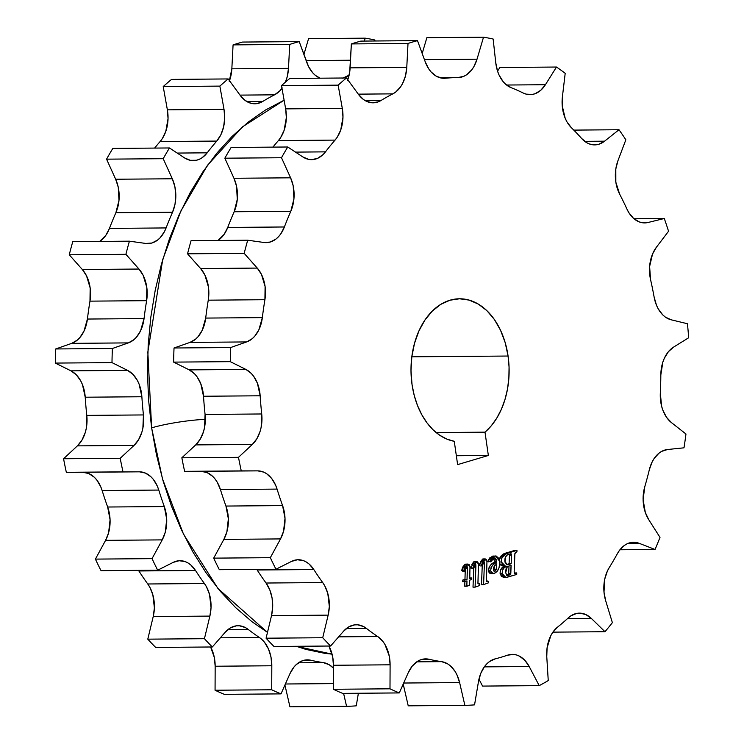 <?xml version="1.0" encoding="UTF-8"?>
<svg xmlns="http://www.w3.org/2000/svg" width="744" height="744" viewBox="0 0 744 744"><rect width="100%" height="100%" fill="white"/><g stroke="black" fill="none" stroke-linecap="round" stroke-linejoin="round"><path stroke-width="1.12" d="M205.335 419.318A42.352 5.989 -8.2 0 0 151.627 427.865L147.833 352.098L162.713 259.6L180.848 211.036L207.474 165.308L242.442 126.88L284.115 100.208L265.441 110.047L248.291 122.053L232.044 136.459L216.857 153.134L202.87 171.901L190.222 192.584L179.034 214.997L169.409 238.908L161.448 264.101L155.217 290.318L150.79 317.325L148.196 344.844L147.47 372.623L148.614 400.384L151.627 427.865A42.352 5.989 171.8 0 1 205.335 419.318M508.078 356.032L411.823 356.813L508.078 356.032L509.063 367.071L508.859 378.185L507.482 389.112L504.962 399.584L501.344 409.349L496.741 418.175L491.245 425.838L484.995 432.162L488.352 455.477L457.625 464.619L454.268 441.304A71.545 49.067 -90.5 0 1 412.046 384.611A71.545 49.067 -90.5 0 1 459.476 298.781A71.545 49.067 -90.5 0 1 508.078 356.032A71.545 49.067 -90.5 0 1 484.995 432.162L436.133 432.562L484.995 432.162L488.352 455.477L457.625 464.619L454.268 441.304L446.781 439.072L439.62 435.166L432.952 429.707L426.944 422.797L421.736 414.631L417.449 405.387L414.194 395.297L412.046 384.611L410.995 370.661L411.832 356.692L414.529 343.254L418.965 330.857L424.982 319.976L432.357 311.029L440.783 304.352L449.962 300.223L459.522 298.781L469.101 300.092L478.336 304.101L486.874 310.648L494.369 319.492L500.554 330.299L505.185 342.631L508.078 356.032M347.783 79.766A30.681 21.046 89.5 0 0 350.126 67.853L406.773 67.388L350.126 67.853L351.363 43.924L408.01 43.459L406.773 67.388A30.681 21.046 -90.5 0 1 392.832 93.865A292.745 200.768 -90.5 0 0 381.142 100.431L365.053 100.561L381.142 100.431A30.681 21.046 -90.5 0 1 373.116 102.821A30.681 21.046 -90.5 0 1 358.515 94.451L346.472 77.98L289.825 78.436A335.098 229.812 -90.5 0 0 281.502 85.606L338.148 85.151A335.098 229.812 -90.5 0 1 346.472 77.98L289.825 78.436A335.098 229.812 89.5 0 0 281.502 85.606L285.659 108.875L286.338 117.645L284.106 130.395L280.637 137.594L278.405 140.57A292.745 200.768 89.5 0 0 272.918 147.117A292.745 200.768 -90.5 0 1 278.405 140.57L335.051 140.105L278.405 140.57A30.681 21.046 89.5 0 0 285.659 108.875L342.305 108.41L285.659 108.875L281.502 85.606L338.148 85.151L342.305 108.41A30.681 21.046 -90.5 0 1 335.051 140.105A292.745 200.768 -90.5 0 0 325.472 151.86L295.507 152.111L325.472 151.86A30.681 21.046 -90.5 0 1 311.615 159.653A30.681 21.046 -90.5 0 1 302.789 156.91L287.751 146.996L231.114 147.461A335.098 229.812 -90.5 0 0 224.846 158.193L281.492 157.737A335.098 229.812 -90.5 0 1 287.751 146.996L231.114 147.461A335.098 229.812 89.5 0 0 224.846 158.193L233.96 178.272L236.546 186.279L237.28 199.411L234.165 211.752A292.745 200.768 -90.5 0 0 227.738 227.432L224.084 234.425L217.983 240.461A30.681 21.046 89.5 0 0 227.738 227.432L284.385 226.976A292.745 200.768 -90.5 0 1 290.811 211.296L234.165 211.752A30.681 21.046 89.5 0 0 233.96 178.272L290.597 177.816L233.96 178.272L224.846 158.193L281.492 157.737L290.597 177.816A30.681 21.046 -90.5 0 1 290.811 211.296L234.165 211.752A292.745 200.768 89.5 0 0 227.738 227.432L284.385 226.976A30.681 21.046 -90.5 0 1 266.222 242.628A30.681 21.046 -90.5 0 1 264.111 242.498L247.706 240.219L191.069 240.675A335.098 229.812 -90.5 0 0 187.544 253.816L244.19 253.36A335.098 229.812 -90.5 0 1 247.706 240.219L191.069 240.675A335.098 229.812 89.5 0 0 187.544 253.816L200.61 268.538L204.833 274.899L208.45 287.007L208.264 300.176A292.745 200.768 -90.5 0 0 205.697 318.079L202.247 330.224L198.118 336.632L195.616 339.115L190.018 342.389L174.031 347.997L190.018 342.389L246.655 341.933L190.018 342.389A30.681 21.046 89.5 0 0 205.697 318.079L262.344 317.614A292.745 200.768 -90.5 0 1 264.911 299.711L208.264 300.176A30.681 21.046 89.5 0 0 200.61 268.538L257.257 268.082L200.61 268.538L187.544 253.816L244.19 253.36L257.257 268.082A30.681 21.046 -90.5 0 1 264.911 299.711L208.264 300.176A292.745 200.768 89.5 0 0 205.697 318.079L262.344 317.614A30.681 21.046 -90.5 0 1 246.655 341.933L230.677 347.532L174.031 347.997A335.098 229.812 -90.5 0 0 173.631 362.114L230.277 361.658A335.098 229.812 -90.5 0 1 230.677 347.532L174.031 347.997A335.098 229.812 89.5 0 0 173.631 362.114L189.246 369.889L194.649 373.907L197.002 376.724L200.759 383.672L203.512 396.245A292.745 200.768 -90.5 0 0 205.074 414.436L204.526 427.577L203.493 431.725L200.248 439.146L195.691 444.903L181.852 457.783L195.691 444.903L252.337 444.438L195.691 444.903A30.681 21.046 89.5 0 0 205.074 414.436L261.721 413.971A292.745 200.768 -90.5 0 1 260.158 395.789L203.512 396.245A30.681 21.046 89.5 0 0 189.246 369.889L245.892 369.424L189.246 369.889L173.631 362.114L230.277 361.658L245.892 369.424A30.681 21.046 -90.5 0 1 260.158 395.789L203.512 396.245A292.745 200.768 89.5 0 0 205.074 414.436L261.721 413.971A30.681 21.046 -90.5 0 1 252.337 444.438L238.499 457.318L181.852 457.783A335.098 229.812 -90.5 0 0 184.624 471.352L241.27 470.896A335.098 229.812 -90.5 0 1 238.499 457.318L181.852 457.783A335.098 229.812 89.5 0 0 184.624 471.352L201.085 471.324L207.083 472.589L212.598 476.272L215.025 478.95L217.164 482.093L220.429 489.561A292.745 200.768 -90.5 0 0 225.953 506.06L228.362 518.782L226.901 531.765L223.879 539.381L213.686 558.139L223.879 539.381L280.525 538.916L223.879 539.381A30.681 21.046 89.5 0 0 225.953 506.06L282.59 505.594A292.745 200.768 -90.5 0 1 277.066 489.096L220.429 489.561A30.681 21.046 89.5 0 0 201.085 471.324L257.731 470.868A30.681 21.046 -90.5 0 1 277.066 489.096L220.429 489.561A292.745 200.768 89.5 0 0 225.953 506.06L282.59 505.594A30.681 21.046 -90.5 0 1 280.525 538.916L270.332 557.674L213.686 558.139A335.098 229.812 -90.5 0 0 219.322 569.69L275.968 569.234A335.098 229.812 -90.5 0 1 270.332 557.674L213.686 558.139A335.098 229.812 89.5 0 0 219.322 569.69L275.968 569.234L291.499 561.413A30.681 21.046 -90.5 0 1 298.232 559.739A30.681 21.046 -90.5 0 1 313.81 569.541L257.164 569.997A292.745 200.768 89.5 0 0 266.054 583.026L322.701 582.561A30.681 21.046 -90.5 0 1 328.16 615.13L322.719 637.738L266.082 638.194A335.098 229.812 -90.5 0 0 273.969 646.471L330.615 646.015A335.098 229.812 -90.5 0 1 322.719 637.738L266.082 638.194A335.098 229.812 89.5 0 0 273.969 646.471L330.615 646.015L343.533 631.247A30.681 21.046 -90.5 0 1 356.329 624.755A30.681 21.046 -90.5 0 1 366.401 628.392A292.745 200.768 -90.5 0 0 377.692 636.529L338.641 636.845L377.692 636.529A30.681 21.046 -90.5 0 1 390.098 664.811L389.996 688.814L333.349 689.269A335.098 229.812 -90.5 0 0 342.649 693.38L399.296 692.924A335.098 229.812 -90.5 0 1 389.996 688.814A335.098 229.812 89.5 0 0 399.296 692.924L408.196 672.809L412.167 666.187L417.272 661.5L420.118 660.012L423.085 659.128L429.139 659.277A292.745 200.768 89.5 0 0 441.601 661.649L447.488 663.76L450.213 665.722L454.965 671.237L456.881 674.678L459.615 682.574L464.87 705.377A335.098 229.812 89.5 0 0 474.551 704.866L478.476 681.597L480.745 673.441L484.521 666.577L486.883 663.815L489.487 661.574L495.225 658.849A292.745 200.768 89.5 0 0 507.52 655.194L513.546 654.413L516.559 654.98L519.479 656.171L524.846 660.319L529.179 666.503L539.214 685.633A335.098 229.812 89.5 0 0 548.244 680.565L546.766 656.645L547.091 647.838L550.737 635.813L552.699 632.456L557.507 627.155A292.745 200.768 89.5 0 0 568.295 617.873L570.964 615.781L576.777 613.391L579.799 613.14L585.779 614.525L591.257 618.338L604.984 631.712A335.098 229.812 89.5 0 0 612.377 622.644L605.653 600.668L603.998 592.168L604.76 579.046L607.364 571.104L609.224 567.635A292.745 200.768 89.5 0 0 617.343 553.722L619.389 550.486L624.346 545.464L627.146 543.79L633.098 542.274L639.115 543.297L655.046 549.472A335.098 229.812 89.5 0 0 660.002 537.373L648.768 519.731L645.318 512.449L643.104 499.652L644.778 486.725A292.745 200.768 89.5 0 0 649.335 469.697L652.153 461.922L654.116 458.555L658.914 453.236L661.667 451.385L667.573 449.506L683.987 447.823A335.098 229.812 89.5 0 0 685.968 434.003L671.432 422.601L666.55 417.338L662.895 410.279L661.621 406.252L660.319 393.204A292.745 200.768 89.5 0 0 660.83 374.911L662.848 362.086L664.346 358.245L668.382 351.717L673.534 347.141L688.656 337.767A335.098 229.812 89.5 0 0 687.447 323.733L671.19 319.808L665.415 317.13L662.774 314.907L658.291 308.955L656.524 305.338L654.153 297.2A292.745 200.768 89.5 0 0 650.563 279.614L649.614 266.501L652.525 254.057L656.375 247.278L668.549 231.245A335.098 229.812 89.5 0 0 664.29 218.504L648.071 222.484L642.016 222.679L639.04 221.824L633.479 218.308L628.82 212.626L626.96 209.12A292.745 200.768 89.5 0 0 619.65 194.156L615.837 182.178L615.809 169L617.929 160.76L625.853 139.788A335.098 229.812 89.5 0 0 618.999 129.735L604.574 141.183L598.911 144.234L595.907 144.838L589.871 144.131L586.97 142.839L581.678 138.514A292.745 200.768 89.5 0 0 571.448 127.782L566.947 121.849L565.18 118.24L562.222 105.76L562.39 96.943L565.198 73.312A335.098 229.812 89.5 0 0 556.484 67.034L545.417 84.714L540.758 90.284L535.187 93.679L532.202 94.469L526.157 94.135L523.209 93.019A292.745 200.768 89.5 0 0 511.175 87.699L505.604 84.202L503.13 81.617L499.066 75.042L497.559 71.192L495.755 62.747L493.142 39.023A335.098 229.812 89.5 0 0 483.516 37.2L477.016 59.195L473.854 66.681L471.752 69.852L466.711 74.698L463.884 76.279L457.904 77.581A292.745 200.768 89.5 0 0 445.358 78.241L442.327 78.213L436.412 76.279L431.111 71.973L428.832 69.034L425.252 61.892L417.505 40.641A335.098 229.812 89.5 0 0 408.01 43.459L406.773 67.388L405.461 75.99L402.513 83.672L400.505 86.964L395.613 92.117L392.832 93.865A292.745 200.768 89.5 0 0 381.142 100.431L378.268 101.844L372.26 102.802L366.299 101.231L363.491 99.519L358.515 94.451L346.472 77.98A335.098 229.812 89.5 0 0 338.148 85.151L342.305 108.41L342.975 117.18L340.752 129.93L337.283 137.129L335.051 140.105A292.745 200.768 89.5 0 0 325.472 151.86L323.082 154.566L317.623 158.323L311.643 159.653L308.611 159.365L302.789 156.91L287.751 146.996A335.098 229.812 89.5 0 0 281.492 157.737L290.597 177.816L293.192 185.814L293.917 198.955L290.811 211.296A292.745 200.768 89.5 0 0 284.385 226.976L280.73 233.969L278.414 236.806L275.847 239.14L270.146 242.06L264.111 242.498L247.706 240.219A335.098 229.812 89.5 0 0 244.19 253.36L257.257 268.082L261.479 274.434L265.097 286.542L264.911 299.711A292.745 200.768 89.5 0 0 262.344 317.614L258.893 329.769L254.764 336.176L252.263 338.659L246.655 341.933L230.677 347.532A335.098 229.812 89.5 0 0 230.277 361.658L245.892 369.424L251.295 373.451L253.648 376.269L257.405 383.216L260.158 395.789A292.745 200.768 89.5 0 0 261.721 413.971L261.172 427.121L260.14 431.269L256.894 438.681L252.337 444.438L238.499 457.318A335.098 229.812 89.5 0 0 241.27 470.896L257.731 470.868L263.729 472.124L266.575 473.677L271.672 478.485L275.624 485.2L277.066 489.096A292.745 200.768 89.5 0 0 282.59 505.594L285.008 518.317L283.548 531.309L280.525 538.916L270.332 557.674A335.098 229.812 89.5 0 0 275.968 569.234L291.499 561.413L297.442 559.767L303.459 560.651L306.351 562.036L309.076 564.008L313.81 569.541A292.745 200.768 89.5 0 0 322.701 582.561L324.756 585.835L327.806 593.48L329.322 606.481L328.16 615.13L322.719 637.738A335.098 229.812 89.5 0 0 330.615 646.015L343.533 631.247L348.769 626.876L354.656 624.867L357.687 624.811L363.621 626.587L366.401 628.392A292.745 200.768 89.5 0 0 377.692 636.529L382.797 641.309L384.946 644.453L389.261 656.059L390.098 664.811L389.996 688.814L333.349 689.269A335.098 229.812 89.5 0 0 342.649 693.38L399.296 692.924L408.196 672.809A30.681 21.046 -90.5 0 1 425.652 658.877A30.681 21.046 -90.5 0 1 429.139 659.277L422.164 659.333L429.139 659.277A292.745 200.768 -90.5 0 0 441.601 661.649A30.681 21.046 -90.5 0 1 459.615 682.574L403.676 683.029L459.615 682.574L464.87 705.377L408.224 705.833L403.211 684.071L408.224 705.833L464.87 705.377A335.098 229.812 -90.5 0 0 474.551 704.866L478.476 681.597A30.681 21.046 -90.5 0 1 495.225 658.849A292.745 200.768 -90.5 0 0 507.52 655.194A30.681 21.046 -90.5 0 1 512.244 654.367A30.681 21.046 -90.5 0 1 529.179 666.503L484.307 666.875L529.179 666.503L539.214 685.633L482.568 686.089L478.95 679.198L482.568 686.089L539.214 685.633A335.098 229.812 -90.5 0 0 548.244 680.565L546.766 656.645A30.681 21.046 -90.5 0 1 557.507 627.155A292.745 200.768 -90.5 0 0 568.295 617.873A30.681 21.046 -90.5 0 1 579.39 613.13A30.681 21.046 -90.5 0 1 591.257 618.338L567.579 618.534L591.257 618.338L604.984 631.712L552.913 632.14L604.984 631.712A335.098 229.812 -90.5 0 0 612.377 622.644L605.653 600.668A30.681 21.046 -90.5 0 1 609.224 567.635A292.745 200.768 -90.5 0 0 617.343 553.722A30.681 21.046 -90.5 0 1 633.572 542.264A30.681 21.046 -90.5 0 1 639.115 543.297L628.048 543.39L639.115 543.297L655.046 549.472L619.938 549.76L655.046 549.472A335.098 229.812 -90.5 0 0 660.002 537.373L648.768 519.731A30.681 21.046 -90.5 0 1 644.778 486.725A292.745 200.768 -90.5 0 0 649.335 469.697A30.681 21.046 -90.5 0 1 667.573 449.506L683.987 447.823A335.098 229.812 -90.5 0 0 685.968 434.003L671.432 422.601A30.681 21.046 -90.5 0 1 660.319 393.204A292.745 200.768 -90.5 0 0 660.83 374.911A30.681 21.046 -90.5 0 1 673.534 347.141L688.656 337.767A335.098 229.812 -90.5 0 0 687.447 323.733L671.19 319.808A30.681 21.046 -90.5 0 1 654.153 297.2A292.745 200.768 -90.5 0 0 650.563 279.614A30.681 21.046 -90.5 0 1 656.375 247.278L668.549 231.245A335.098 229.812 -90.5 0 0 664.29 218.504L648.071 222.484L641.328 222.54L648.071 222.484A30.681 21.046 -90.5 0 1 644.704 222.912A30.681 21.046 -90.5 0 1 626.96 209.12A292.745 200.768 -90.5 0 0 619.65 194.156A30.681 21.046 -90.5 0 1 617.929 160.76L625.853 139.788A335.098 229.812 -90.5 0 0 618.999 129.735L604.574 141.183L584.71 141.351L604.574 141.183A30.681 21.046 -90.5 0 1 594.67 144.894A30.681 21.046 -90.5 0 1 581.678 138.514A292.745 200.768 -90.5 0 0 571.448 127.782A30.681 21.046 -90.5 0 1 562.39 96.943L565.198 73.312A335.098 229.812 -90.5 0 0 556.484 67.034L545.417 84.714L506.59 85.03L545.417 84.714A30.681 21.046 -90.5 0 1 530.081 94.637A30.681 21.046 -90.5 0 1 523.209 93.019A292.745 200.768 -90.5 0 0 511.175 87.699A30.681 21.046 -90.5 0 1 495.755 62.747L493.142 39.023A335.098 229.812 -90.5 0 0 483.516 37.2L477.016 59.195L424.424 59.622L477.016 59.195A30.681 21.046 -90.5 0 1 457.932 77.581A30.681 21.046 -90.5 0 1 457.904 77.581A292.745 200.768 -90.5 0 0 457.672 77.581L439.89 77.729M504.571 577.409L501.447 576.563L500.061 573.019L500.619 569.811L503.576 566.723M503.623 566.342L500.433 564.929M499.224 559.99L500.312 556.726L503.195 554.029L514.885 550.365L516.968 550.346L505.278 554.01L502.135 557.126L501.279 560.985L502.609 565.021L504.079 566.082L506.524 566.24L504.023 567.942L502.479 570.388L502.209 573.671L503.53 576.544L506.655 577.391L516.717 574.452L516.736 572.908L514.699 573.382L514.16 572.155L514.885 553.582L515.471 552.411L516.931 551.899L516.968 550.346L516.931 551.899L515.862 552.215L514.867 553.88L514.16 572.155L515.406 573.308L516.736 572.908L516.717 574.452L505.883 577.465L502.209 573.671C502.219 569.681 503.651 567.207 506.524 566.24L505.585 566.324L501.372 561.99L501.716 558.056L506.748 553.387L516.968 550.346L514.885 550.365L504.674 553.406L506.748 553.387L504.674 553.406L499.633 558.074L501.716 558.056L499.633 558.074L499.261 559.683M514.271 573.038L516.736 572.908L514.271 573.038M490.863 573.652L488.975 572.276L488.529 570.834L488.715 568.37L489.868 566.026M490.547 565.226L491.71 564.166M492.528 563.561L494.639 562.241L493.969 559.107L492.779 557.861M493.235 558.121L494.518 561.115L496.601 561.097L494.341 557.758L490.733 561.85L487.794 561.292L489.877 561.274L494.416 556.131L492.333 556.149L494.435 556.131L491.756 557.944L489.877 561.274L490.733 561.85L492.017 559.339L493.876 557.833L495.179 558L496.304 559.721L496.722 562.222L493.095 564.743L491.04 567.598L490.612 570.815L491.896 573.261L494.36 573.391L497.141 571.318L499.01 567.812L499.726 563.273L498.731 558.298L496.164 556.019L492.333 556.149L487.794 561.292L488.65 561.869L487.794 561.292L489.673 557.963L493.207 555.982M490.324 573.54L489.812 573.271M480.317 561.869L482.754 558.995L484.837 558.986L486.957 561.376L486.464 581.036L488.334 581.362L486.576 581.371L488.334 581.362L488.269 582.915L483.591 584.617L481.508 584.635L482.233 565.896L481.508 584.635L483.591 584.617L484.391 563.803L483.944 561.404L482.317 565.896L481.415 565.514L485.265 558.911L483.126 558.93M480.233 565.914L482.317 565.896L480.233 565.914M479.536 564.501L479.787 563.478M483.507 558.976L484.177 559.469M474.254 561.525L470.831 568.063L472.914 568.044L474.486 563.208L476.337 561.515L474.254 561.525L476.337 561.515L478.457 563.906L477.964 583.566L479.834 583.891L478.076 583.901L479.834 583.891L479.768 585.444L475.091 587.146L473.007 587.165L473.733 568.425L473.007 587.165L475.091 587.146L475.825 564.603L475.444 563.933L474.877 564.677L473.816 568.425L472.914 568.044L476.764 561.441L474.635 561.46M471.036 567.03L471.287 566.007M471.817 564.398L473.9 561.674M475.007 561.506L475.676 561.999M463.019 566.63L465.047 564.305L467.492 564.147L469.976 566.64L469.752 578.572L471.789 577.958L469.771 577.976L471.789 577.958L471.677 579.539L469.706 580.125L469.529 585.416L464.73 586.235L464.888 581.557L464.73 586.235L466.814 586.226L466.99 580.934L464.777 581.594L464.888 580.013L467.046 579.371L467.297 567.337L466.6 565.952L464.693 571.141L463.772 570.499L468.013 564.064L466.256 564.119M465.316 568.546L464.963 579.39L462.805 580.032L462.694 581.613L462.805 580.032L464.963 579.39L465.288 568.035M462.619 571.159L461.689 570.518L464.693 571.141L462.619 571.159M461.94 569.504L462.582 567.579M346.574 706.335L289.937 706.8L284.924 685.038L289.937 706.8L346.574 706.335A335.098 229.812 89.5 0 0 356.264 705.833A335.098 229.812 -90.5 0 1 346.574 706.335L343.589 693.371L346.574 706.335M224.363 694.347L281.009 693.882L289.909 673.776A30.681 21.046 -90.5 0 1 307.356 659.844A30.681 21.046 -90.5 0 1 310.853 660.244L303.877 660.3L310.853 660.244A292.745 200.768 89.5 0 0 323.315 662.606A292.745 200.768 -90.5 0 1 310.853 660.244L307.83 659.844L301.832 660.97L296.317 664.541L293.88 667.154L289.909 673.776L281.009 693.882A335.098 229.812 -90.5 0 1 271.709 689.772L215.062 690.237A335.098 229.812 89.5 0 0 224.363 694.347L281.009 693.882A335.098 229.812 89.5 0 1 271.709 689.772L215.062 690.237L215.165 666.233A30.681 21.046 89.5 0 0 210.636 646.992L214.328 657.491L215.165 666.233L271.811 665.768L215.165 666.233L215.062 690.237A335.098 229.812 89.5 0 0 224.363 694.347M298.465 662.811L323.315 662.606A30.681 21.046 -90.5 0 1 333.442 668.112L329.201 664.727L323.315 662.606L298.465 662.811M416.752 661.844L441.601 661.649L416.752 661.844M333.377 683.606L285.38 683.996L333.377 683.606M155.682 647.438L212.328 646.973L225.246 632.214A30.681 21.046 -90.5 0 1 238.043 625.723A30.681 21.046 -90.5 0 1 248.115 629.359L228.036 629.517L248.115 629.359A292.745 200.768 89.5 0 0 259.396 637.487A292.745 200.768 -90.5 0 1 248.115 629.359L245.334 627.555L239.401 625.778L236.369 625.834L230.482 627.843L225.246 632.214L212.328 646.973A335.098 229.812 -90.5 0 1 204.433 638.696L147.786 639.161A335.098 229.812 89.5 0 0 155.682 647.438L212.328 646.973A335.098 229.812 89.5 0 1 204.433 638.696L147.786 639.161L153.227 616.553A30.681 21.046 89.5 0 0 147.768 583.984L204.414 583.529A292.745 200.768 -90.5 0 1 195.523 570.499L138.877 570.964A30.681 21.046 89.5 0 0 138.468 570.35L138.877 570.964A292.745 200.768 89.5 0 0 147.768 583.984L204.414 583.529A30.681 21.046 -90.5 0 1 209.873 616.097L153.227 616.553L209.873 616.097L204.433 638.696L209.873 616.097L211.036 607.448L209.52 594.437L206.469 586.793L204.414 583.529A292.745 200.768 89.5 0 1 195.523 570.499L138.877 570.964A292.745 200.768 89.5 0 0 147.768 583.984L149.823 587.258L152.873 594.902L154.389 607.904L153.227 616.553L147.786 639.161A335.098 229.812 89.5 0 0 155.682 647.438M366.401 628.392L346.323 628.559L366.401 628.392M220.354 637.813L259.396 637.487A30.681 21.046 -90.5 0 1 271.811 665.768L271.709 689.772L271.811 665.768L270.974 657.026L268.472 648.973L264.501 642.277L262.074 639.617L259.396 637.487L220.354 637.813M333.452 665.266A30.681 21.046 89.5 0 0 328.922 646.024L332.624 656.524L333.452 665.266L390.098 664.811L333.452 665.266L333.349 689.269L333.452 665.266M101.035 570.657L157.682 570.192L173.213 562.371A30.681 21.046 -90.5 0 1 179.946 560.697A30.681 21.046 -90.5 0 1 195.523 570.499L190.79 564.966L188.065 563.003L185.172 561.618L179.146 560.725L173.213 562.371L157.682 570.192A335.098 229.812 -90.5 0 1 152.046 558.642L95.399 559.107A335.098 229.812 89.5 0 0 101.035 570.657L157.682 570.192A335.098 229.812 89.5 0 1 152.046 558.642L95.399 559.107L105.583 540.349A30.681 21.046 89.5 0 0 107.657 507.017L164.303 506.562A292.745 200.768 -90.5 0 1 158.779 490.064L102.133 490.519A30.681 21.046 89.5 0 0 82.798 472.291L139.444 471.826A30.681 21.046 -90.5 0 1 158.779 490.064L102.133 490.519A292.745 200.768 89.5 0 0 107.657 507.017L164.303 506.562A30.681 21.046 -90.5 0 1 162.229 539.884L105.583 540.349L162.229 539.884L152.046 558.642L162.229 539.884L165.252 532.267L166.721 519.284L164.303 506.562A292.745 200.768 89.5 0 1 158.779 490.064L157.337 486.158L153.385 479.452L150.948 476.774L145.443 473.091L139.444 471.826L122.983 471.854A335.098 229.812 -90.5 0 1 120.212 458.285L63.566 458.741A335.098 229.812 89.5 0 0 66.337 472.319L122.983 471.854A335.098 229.812 89.5 0 1 120.212 458.285L63.566 458.741L77.404 445.87A30.681 21.046 89.5 0 0 86.788 415.394L143.434 414.938A292.745 200.768 -90.5 0 1 141.872 396.747L85.225 397.212A30.681 21.046 89.5 0 0 70.959 370.847L55.344 363.081L111.991 362.616L127.605 370.391L70.959 370.847L127.605 370.391A30.681 21.046 -90.5 0 1 141.872 396.747L85.225 397.212A292.745 200.768 89.5 0 0 86.788 415.394L143.434 414.938A30.681 21.046 -90.5 0 1 134.05 445.405L77.404 445.87L134.05 445.405L120.212 458.285L134.05 445.405L138.607 439.648L141.853 432.227L142.885 428.079L143.434 414.938A292.745 200.768 89.5 0 1 141.872 396.747L139.119 384.174L137.407 380.51L133.009 374.409L127.605 370.391L111.991 362.616A335.098 229.812 -90.5 0 1 112.391 348.499L55.744 348.955A335.098 229.812 89.5 0 0 55.344 363.081L111.991 362.616A335.098 229.812 89.5 0 1 112.391 348.499L55.744 348.955L71.722 343.356A30.681 21.046 89.5 0 0 87.411 319.046L144.048 318.581A292.745 200.768 -90.5 0 1 146.624 300.678L89.978 301.143A30.681 21.046 89.5 0 0 82.324 269.505L69.257 254.783L125.903 254.318L138.97 269.04L82.324 269.505L138.97 269.04A30.681 21.046 -90.5 0 1 146.624 300.678L89.978 301.143A292.745 200.768 89.5 0 0 87.411 319.046L144.048 318.581A30.681 21.046 -90.5 0 1 128.368 342.891L71.722 343.356L128.368 342.891L112.391 348.499L128.368 342.891L133.976 339.617L136.478 337.134L140.607 330.727L144.048 318.581A292.745 200.768 89.5 0 1 146.624 300.678L146.81 287.51L143.192 275.401L138.97 269.04L125.903 254.318A335.098 229.812 -90.5 0 1 129.419 241.177L72.773 241.642A335.098 229.812 89.5 0 0 69.257 254.783L125.903 254.318A335.098 229.812 89.5 0 1 129.419 241.177L72.773 241.642A335.098 229.812 89.5 0 0 69.257 254.783L82.324 269.505L86.546 275.857L90.164 287.965L89.978 301.143A292.745 200.768 89.5 0 0 87.411 319.046L83.96 331.192L79.831 337.599L77.33 340.082L71.722 343.356L55.744 348.955A335.098 229.812 89.5 0 0 55.344 363.081L70.959 370.847L76.362 374.874L80.761 380.965L82.472 384.639L85.225 397.212A292.745 200.768 89.5 0 0 86.788 415.394L86.239 428.544L85.207 432.692L81.961 440.113L77.404 445.87L63.566 458.741A335.098 229.812 89.5 0 0 66.337 472.319L82.798 472.291L88.796 473.547L94.302 477.239L96.739 479.908L100.691 486.623L102.133 490.519A292.745 200.768 89.5 0 0 107.657 507.017L110.075 519.74L108.615 532.732L105.583 540.349L95.399 559.107A335.098 229.812 89.5 0 0 101.035 570.657M257.164 569.997A30.681 21.046 89.5 0 0 256.764 569.383L257.164 569.997L313.81 569.541A292.745 200.768 -90.5 0 0 322.701 582.561L266.054 583.026A292.745 200.768 -90.5 0 1 257.164 569.997M271.523 615.595A30.681 21.046 89.5 0 0 266.054 583.026L269.83 589.955L272.099 598.157L272.676 606.946L271.523 615.595L328.16 615.13L271.523 615.595L266.082 638.194L271.523 615.595M172.31 178.774L115.664 179.239L106.559 159.16L163.206 158.695L172.31 178.774A30.681 21.046 -90.5 0 1 172.524 212.254L115.878 212.719A30.681 21.046 89.5 0 0 115.664 179.239L172.31 178.774L174.896 186.781L175.826 195.505L175.007 204.237L172.524 212.254L115.878 212.719A292.745 200.768 89.5 0 0 109.452 228.399L166.098 227.934A292.745 200.768 -90.5 0 1 172.524 212.254A292.745 200.768 89.5 0 0 166.098 227.934A30.681 21.046 -90.5 0 1 147.935 243.595A30.681 21.046 -90.5 0 1 145.824 243.455L129.419 241.177L145.824 243.455L151.86 243.028L157.561 240.098L160.127 237.773L164.443 231.626L166.098 227.934L109.452 228.399L105.797 235.392L99.696 241.419A30.681 21.046 89.5 0 0 109.452 228.399A292.745 200.768 89.5 0 1 115.878 212.719L118.984 200.378L118.259 187.237L115.664 179.239L106.559 159.16L163.206 158.695A335.098 229.812 -90.5 0 1 169.465 147.963L112.818 148.419A335.098 229.812 89.5 0 0 106.559 159.16A335.098 229.812 89.5 0 1 112.818 148.419L169.465 147.963A335.098 229.812 89.5 0 0 163.206 158.695L172.31 178.774M224.018 109.377L167.372 109.833L163.215 86.574L219.861 86.109L224.018 109.377A30.681 21.046 -90.5 0 1 216.764 141.072L160.118 141.527A30.681 21.046 89.5 0 0 167.372 109.833L224.018 109.377L224.688 118.147L223.619 126.824L220.903 134.683L216.764 141.072L160.118 141.527A292.745 200.768 89.5 0 0 154.631 148.084A292.745 200.768 89.5 0 1 160.118 141.527L162.35 138.551L165.81 131.353L168.042 118.612L167.372 109.833L163.215 86.574L219.861 86.109A335.098 229.812 -90.5 0 1 228.185 78.938L171.538 79.403A335.098 229.812 89.5 0 0 163.215 86.574A335.098 229.812 89.5 0 1 171.538 79.403L228.185 78.938A335.098 229.812 89.5 0 0 219.861 86.109L224.018 109.377M177.221 153.069L207.185 152.827A292.745 200.768 -90.5 0 1 216.764 141.072A292.745 200.768 89.5 0 0 207.185 152.827A30.681 21.046 -90.5 0 1 193.319 160.611A30.681 21.046 -90.5 0 1 184.503 157.877L169.465 147.963L184.503 157.877L190.325 160.323L196.379 160.267L199.327 159.281L202.154 157.691L207.185 152.827L177.221 153.069M229.496 80.733A30.681 21.046 89.5 0 0 231.84 68.811L233.077 44.891A335.098 229.812 89.5 0 1 242.563 42.064L299.209 41.608L308.574 66.616L312.824 72.931L315.372 75.367L320.134 78.194A30.681 21.046 -90.5 0 1 306.956 62.859L299.209 41.608A335.098 229.812 89.5 0 0 289.723 44.426A335.098 229.812 -90.5 0 1 299.209 41.608L242.563 42.064A335.098 229.812 89.5 0 0 233.077 44.891L289.723 44.426L288.486 68.355L231.84 68.811L233.077 44.891L289.723 44.426L288.486 68.355A30.681 21.046 -90.5 0 1 285.389 82.175L287.165 76.948L288.486 68.355L231.84 68.811L229.245 81.412M281.976 88.257A30.681 21.046 -90.5 0 1 274.545 94.832L240.005 95.111L274.545 94.832A292.745 200.768 89.5 0 0 262.846 101.389A292.745 200.768 -90.5 0 1 274.545 94.832L279.902 90.759L282.218 87.922M392.832 93.865L358.292 94.144L392.832 93.865M246.766 101.519L262.846 101.389A30.681 21.046 -90.5 0 1 254.829 103.788A30.681 21.046 -90.5 0 1 240.228 95.418L228.185 78.938L240.228 95.418L245.204 100.487L250.951 103.295L253.974 103.769L257.006 103.602L262.846 101.389L246.766 101.519M408.01 43.459A335.098 229.812 -90.5 0 1 417.505 40.641L360.859 41.106A335.098 229.812 89.5 0 0 351.363 43.924L408.01 43.459M350.526 60.227L306.128 60.59L350.526 60.227M303.905 54.47L308.583 38.623L365.23 38.167L364.365 41.069L365.23 38.167A335.098 229.812 -90.5 0 1 374.855 39.99A335.098 229.812 89.5 0 0 365.23 38.167L308.583 38.623L303.905 54.47M426.87 37.665L483.516 37.2L426.87 37.665L422.192 53.503L426.87 37.665M342.64 78.204L349.131 75.153A30.681 21.046 -90.5 0 1 343.468 77.999M347.532 80.445L349.68 72.224L351.363 43.924A335.098 229.812 -90.5 0 1 360.859 41.106L417.505 40.641L425.252 61.892A30.681 21.046 -90.5 0 0 444.066 78.306A30.681 21.046 -90.5 0 0 445.358 78.241L442.773 78.26L445.358 78.241A292.745 200.768 -90.5 0 1 457.672 77.581M499.838 67.499L556.484 67.034L499.838 67.499L497.55 71.154L499.838 67.499M374.957 40.985L374.855 39.99L374.957 40.985M573.773 130.107L618.999 129.735L573.773 130.107M633.99 218.755L664.29 218.504L633.99 218.755M403.825 686.731L402.03 686.749L403.825 686.731M356.264 705.833L358.385 693.25L356.264 705.833M332.075 654.143L324.858 653.362L305.961 649.41L296.261 646.294L332.075 654.143M267.477 632.381L252.067 621.77L235.606 607.588L220.159 591.136L205.893 572.554L192.938 552.048L181.406 529.793L171.427 506.013L163.085 480.931L156.463 454.798L151.627 427.865L162.49 478.876L183.508 534.201L217.973 588.513L267.477 632.381M456.342 455.737L488.352 455.477L456.342 455.737M467.492 564.147L469.111 564.575L469.976 566.64L469.752 578.572L471.789 577.958L471.677 579.539L469.706 580.125L469.529 585.416L466.814 586.226L466.99 580.934L462.694 581.613L464.777 581.594L464.888 580.013L462.805 580.032L467.046 579.371L464.963 579.39L467.046 579.371L467.409 568.695L465.326 568.714L467.409 568.695L467.297 567.337L465.698 567.356L467.297 567.337L467.093 566.444L466.6 565.952L465.856 566.947L464.693 571.141L463.772 570.499L465.102 566.612L467.492 564.147L465.409 564.157L461.689 570.518M476.337 561.515L477.76 561.98L478.457 563.906L477.936 583.194L479.834 583.891L479.768 585.444L475.091 587.146L475.89 566.333L474.309 566.342L475.89 566.333L475.825 564.603L475.444 563.933L474.988 564.445L473.816 568.425L470.831 568.063M474.904 564.612L475.825 564.603L474.904 564.612M475.825 564.603L475.444 563.933M477.964 583.566L479.303 584.049M484.837 558.986L486.26 559.451L486.957 561.376L486.436 580.664L488.334 581.362L488.269 582.915L483.591 584.617L484.391 563.803L482.81 563.822L484.391 563.803L484.325 562.073L483.944 561.404L483.488 561.915L482.317 565.896L481.415 565.514L482.986 560.678L484.837 558.986L482.754 558.995L479.331 565.533M483.405 562.083L484.325 562.073L483.405 562.083M484.325 562.073L483.944 561.404M486.464 581.036L487.804 581.52M494.193 566.286L496.797 563.747L496.211 569.504L494.509 571.783L493.551 570.592L493.653 567.663L494.193 566.286L493.495 570.276L494.732 571.755L496.099 569.867L496.797 563.747L494.193 566.286M494.639 562.241C491.152 563.394 489.124 566.258 488.529 570.834L490.612 570.815C491.207 566.24 493.235 563.375 496.722 562.222L494.639 562.241L496.722 562.222L496.601 561.097L494.518 561.115L494.639 562.241M488.529 570.834L491.059 573.661L493.142 573.643L490.612 570.815L488.529 570.834M495.523 555.954L499.577 561.236C500.024 567.551 498.173 571.643 494.025 573.503L493.142 573.643M494.704 565.486L494.016 569.876L496.099 569.867L494.016 569.876L493.616 570.843M493.598 570.89L494.704 565.328M506.924 575.233L509.24 575.14L510.812 573.382L508.729 573.401L509.008 565.961L508.729 573.401L510.812 573.382L511.119 565.338L508.915 565.989L511.119 565.338L510.282 574.684L508.087 575.391L506.45 574.833L505.594 571.959L506.069 568.797L507.203 567.002L508.915 565.989L507.203 567.002L505.669 572.768L506.924 575.233L507.724 575.41M511.565 555.08L511.175 563.775L506.906 564.622L504.999 562.185L505.483 556.986L507.473 554.792L510.542 553.815L511.323 553.927L511.565 555.08L509.482 555.098L509.091 563.794L506.627 564.529L511.175 563.775L509.091 563.794L509.482 555.098L511.565 555.08L511.537 554.41L509.454 554.429L509.482 555.098L509.454 554.429L511.537 554.41L510.142 553.917L508.291 554.466C505.697 555.424 504.581 557.851 504.925 561.757L507.603 564.705L511.175 563.775L511.565 555.08M514.504 573.308L515.406 573.308L514.504 573.308M514.839 573.401L515.406 573.308M499.661 561.999L501.372 561.99L499.661 561.999M499.717 563.673L503.502 566.342L505.585 566.324M504.441 566.258C501.568 567.226 500.135 569.699 500.126 573.68L502.209 573.671L500.126 573.68L503.8 577.484L505.883 577.465M506.664 575.289L508.199 574.703L508.729 573.401L507.157 575.159L509.24 575.14L506.915 575.224M506.655 564.538L508.673 564.519L506.655 564.538M511.537 554.41L510.142 553.917M507.687 574.973L508.199 574.703"/></g></svg>
